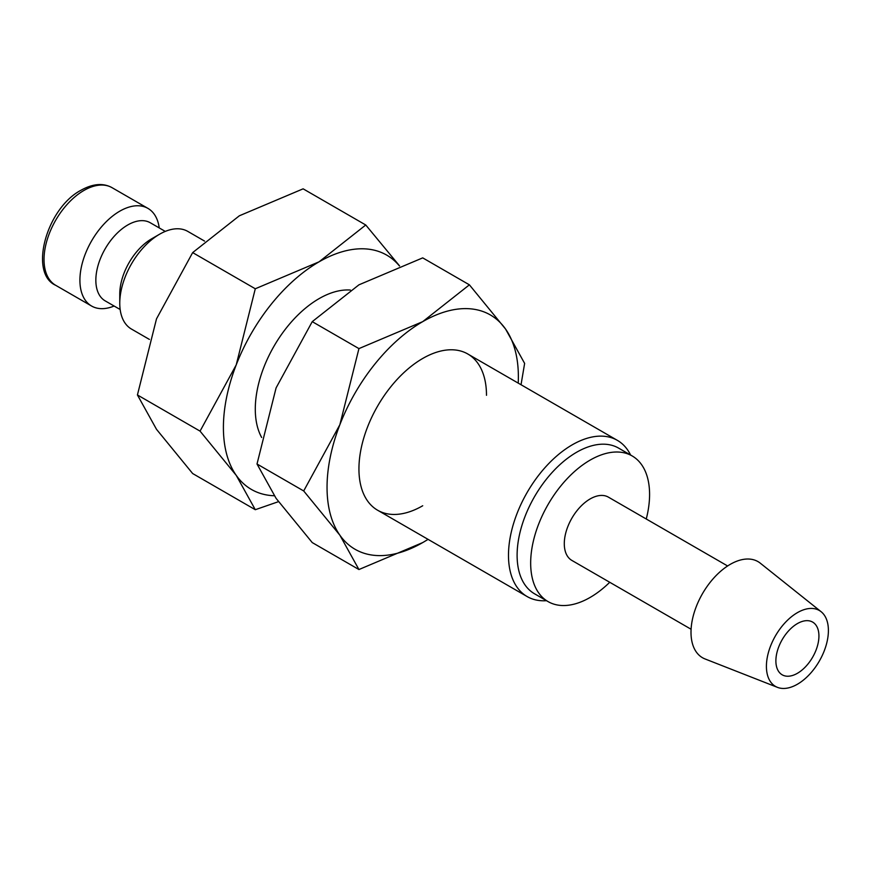 <?xml version="1.0" encoding="UTF-8"?>
<svg xmlns="http://www.w3.org/2000/svg" width="872" height="872" viewBox="0 0 872 872"><rect width="100%" height="100%" fill="white"/><g stroke="black" fill="none" stroke-linecap="round" stroke-linejoin="round"><path stroke-width="1.31" d="M204.528 241.064L187.807 231.407A56.375 32.547 120 0 0 159.631 234.197L151.652 238.808A45.093 26.04 120 0 0 119.769 294.038L119.769 303.238A56.375 32.547 120 0 0 131.443 329.049L149.417 339.426M165.266 231.407L150.289 222.763A45.093 26.04 120 0 0 115.529 234.84A45.093 26.04 120 0 0 95.844 280.228A45.093 26.04 120 0 0 105.185 300.873L120.162 309.516M159.227 227.919A56.375 32.547 120 0 0 147.957 208.397A56.375 32.547 120 0 0 104.509 223.494A56.375 32.547 120 0 0 79.908 280.228A56.375 32.547 120 0 0 91.582 306.028A56.375 32.547 120 0 0 114.123 306.028M399.561 265.906L365.76 224.998L319.076 261.818L255.289 288.774L236.225 364.878L200.059 431.128L236.225 475.349L255.289 509.706L278.451 501.673M399.43 265.949A135.291 78.109 120 0 0 319.076 261.818A135.291 78.109 120 0 0 236.225 364.878A135.291 78.109 120 0 0 223.406 427.52A135.291 78.109 120 0 0 236.225 475.349A135.291 78.109 120 0 0 274.277 495.754M255.289 509.706L192.658 473.54L156.502 429.318L137.427 394.962L156.502 318.858L192.658 252.608L239.353 215.787L303.129 188.832L365.76 224.998M821.141 611.73L760.297 563.181A55.492 32.046 120 0 0 716.817 574.844A55.492 32.046 120 0 0 691.006 632.331A55.492 32.046 120 0 0 705.012 658.938L777.475 687.365A43.84 25.31 120 0 0 810.502 673.326A43.84 25.31 120 0 0 828.4 630.554A43.84 25.31 120 0 0 821.141 611.73A43.84 25.31 120 0 0 786.795 620.94A43.84 25.31 120 0 0 766.412 666.339A43.84 25.31 120 0 0 777.475 687.365M727.619 565.972L608.394 497.138A36.526 21.092 120 0 0 580.24 506.926A36.526 21.092 120 0 0 564.293 543.692A36.526 21.092 120 0 0 571.858 560.413L691.093 629.246M646.261 519.004A84.094 48.549 120 0 0 649.586 494.446A84.094 48.549 120 0 0 632.167 455.947L618.619 448.121A84.094 48.549 120 0 0 553.818 470.651A84.094 48.549 120 0 0 517.107 555.279A84.094 48.549 120 0 0 534.525 593.778L548.085 601.604A84.094 48.549 120 0 0 609.735 582.278M632.167 455.947A84.094 48.549 120 0 0 567.367 478.477A84.094 48.549 120 0 0 530.667 563.105A84.094 48.549 120 0 0 548.085 601.604M630.609 455.042A90.198 52.069 120 0 0 617.354 440.349A90.198 52.069 120 0 0 547.856 464.514A90.198 52.069 120 0 0 508.485 555.279A90.198 52.069 120 0 0 527.157 596.568A90.198 52.069 120 0 0 546.515 600.699M261.655 437.482A90.198 52.069 -60 0 1 255.289 409.099A90.198 52.069 -60 0 1 350.359 290.049M818.928 636.015A30.444 17.571 -60 0 1 805.641 666.655A30.444 17.571 -60 0 1 782.184 674.808A30.444 17.571 -60 0 1 775.884 660.867A30.444 17.571 -60 0 1 789.171 630.238A30.444 17.571 -60 0 1 812.628 622.085A30.444 17.571 -60 0 1 818.928 636.015M192.658 252.608L255.289 288.774M137.427 394.962L200.059 431.128M159.631 234.197A56.375 32.547 120 0 0 119.769 303.238M486.489 395.299A90.198 52.069 120 0 0 422.713 358.468A90.198 52.069 120 0 0 358.937 468.94A90.198 52.069 120 0 0 422.713 505.76M521.031 384.737L524.628 363.406L505.564 329.049L469.398 284.828L422.713 321.648L358.937 348.604L339.862 424.719L303.696 490.958L339.862 535.179L358.937 569.536L422.713 542.58A135.291 78.109 120 0 0 428.032 539.343M518.23 383.113A135.291 78.109 120 0 0 518.371 376.889A135.291 78.109 120 0 0 505.564 329.049A135.291 78.109 120 0 0 422.713 321.648A135.291 78.109 120 0 0 339.862 424.719A135.291 78.109 120 0 0 327.044 487.35A135.291 78.109 120 0 0 339.862 535.179A135.291 78.109 120 0 0 422.713 542.58L428.087 539.376M358.937 569.536L312.241 542.58L276.086 498.359L257.011 464.002L276.086 387.898L312.241 321.648L358.937 284.828L422.713 257.872L469.398 284.828M312.241 321.648L358.937 348.604M257.011 464.002L303.696 490.958M55.71 285.318C28.667 273.35 46.281 208.375 81.074 190.194C92.912 183.632 103.245 182.793 112.074 187.687A56.375 32.547 120 0 0 83.886 190.478A56.375 32.547 120 0 0 44.025 259.518A56.375 32.547 120 0 0 55.71 285.318L91.582 306.028M377.609 510.229L527.157 596.568M467.806 354.01L617.354 440.349M112.074 187.687L147.957 208.397"/></g></svg>
